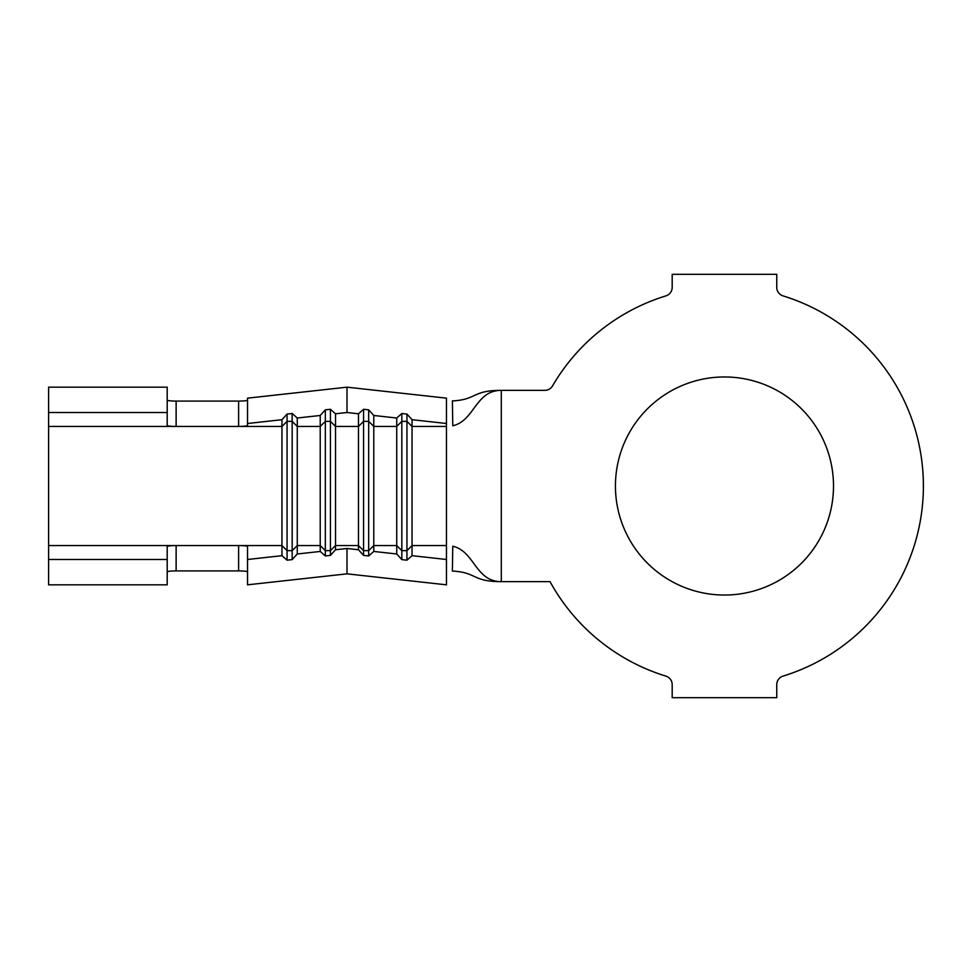 <?xml version="1.0" encoding="UTF-8"?>
<svg xmlns="http://www.w3.org/2000/svg" width="972" height="972" viewBox="0 0 972 972"><rect width="100%" height="100%" fill="white"/><g stroke="black" fill="none" stroke-linecap="round" stroke-linejoin="round"><path stroke-width="1.46" d="M724.468 376.966A109.034 109.034 0 0 0 615.434 486A109.034 109.034 0 0 0 724.468 595.034A109.034 109.034 0 0 0 833.502 486A109.034 109.034 0 0 0 724.468 376.966M48.6 412.517L167.196 412.517L167.196 387.172L48.6 387.172L48.6 559.483L167.196 559.483L167.196 546.556A8.93 0.984 180 0 1 176.126 545.571L238.602 545.571A8.93 0.984 180 0 1 247.532 546.556L247.532 584.828L347.004 573.845L446.464 584.828L446.464 559.483L412.043 555.68L406.94 560.188L401.837 559.617L396.734 553.991L373.783 551.452L368.68 555.96L363.577 555.401L358.474 549.763L347.004 548.5L347.004 573.845M347.004 548.5L335.522 549.763L335.522 426.429L330.419 421.362L325.328 421.362L320.225 426.429L320.225 415.481L297.262 418.009L297.262 426.429L320.225 426.429L320.225 551.452L297.262 553.991L297.262 426.429L292.171 421.362L287.068 421.362L281.965 426.429L281.965 419.697L247.532 423.5L247.532 425.444A8.93 0.984 0 0 1 238.602 426.429L281.965 426.429L281.965 555.68L247.532 559.483M247.532 423.5L247.532 398.156L347.004 387.172L446.464 398.156L446.464 423.5L412.043 419.697L406.94 414.072L401.837 413.501L396.734 418.009L373.783 415.481L368.68 409.844L363.577 409.285L358.474 413.78L347.004 412.517L335.522 413.78L330.419 409.285L325.328 409.844L320.225 415.481M48.6 426.429L238.602 426.429L238.602 401.084A8.93 0.984 180 0 0 247.532 400.1M335.522 413.78L335.522 426.429L358.474 426.429L358.474 549.763M373.783 551.452L373.783 426.429L368.68 421.362L363.577 421.362L358.474 426.429L358.474 413.78M373.783 415.481L373.783 426.429L396.734 426.429L396.734 553.991M412.043 555.68L412.043 426.429L406.94 421.362L401.837 421.362L396.734 426.429L396.734 418.009M446.464 546.41L446.464 559.483M406.94 414.072L406.94 550.638L412.043 545.571L446.464 545.571L446.464 426.429L412.043 426.429L412.043 419.697M446.464 425.59L446.464 423.5M665.881 295.889A198.932 198.932 0 0 0 552.533 385.92A8.93 8.93 0 0 1 544.818 390.355L501.297 390.355C475.405 390.355 474.603 420.803 452.782 425.76L452.381 400.938C476.997 399.662 472.003 390.355 501.297 390.355L501.297 581.645L550.031 581.645A198.932 198.932 0 0 0 665.881 676.111A8.93 8.93 0 0 1 672.187 684.64L672.187 697.689L776.75 697.689L776.75 684.64A8.93 8.93 0 0 1 783.043 676.111A198.932 198.932 0 0 0 783.043 295.889A8.93 8.93 0 0 1 776.75 287.36L776.75 274.311L672.187 274.311L672.187 287.36A8.93 8.93 0 0 1 665.881 295.889M501.297 581.645C475.405 581.645 474.603 551.197 452.782 546.24L452.381 571.062C476.997 572.338 472.003 581.645 501.297 581.645M48.6 545.571L176.126 545.571L176.126 570.916L238.602 570.916L238.602 545.571L281.965 545.571L287.068 550.638L287.068 560.188L281.965 555.68M167.196 400.1A8.93 0.984 180 0 0 176.126 401.084L238.602 401.084M247.532 571.901A8.93 0.984 0 0 0 238.602 570.916M401.837 413.501L401.837 559.617M368.68 409.844L368.68 550.638L373.783 545.571L396.734 545.571L401.837 550.638L406.94 550.638L406.94 560.188M363.577 409.285L363.577 555.401M330.419 409.285L330.419 550.638L335.522 545.571L358.474 545.571L363.577 550.638L368.68 550.638L368.68 555.96M325.328 409.844L325.328 555.96L320.225 551.452M297.262 418.009L292.171 413.501L292.171 550.638L297.262 545.571L320.225 545.571L325.328 550.638L330.419 550.638L330.419 555.401L325.328 555.96M335.522 549.763L330.419 555.401M292.171 413.501L287.068 414.072L287.068 550.638L292.171 550.638L292.171 559.617L287.068 560.188M297.262 553.991L292.171 559.617M287.068 414.072L281.965 419.697M347.004 412.517L347.004 387.172M167.196 412.517L167.196 425.444A8.93 0.984 0 0 0 176.126 426.429L176.126 401.084M48.6 559.483L48.6 584.828L167.196 584.828L167.196 559.483M176.126 570.916A8.93 0.984 0 0 0 167.196 571.901"/></g></svg>
